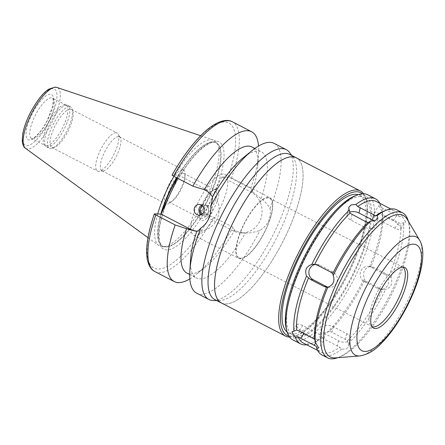 <?xml version="1.0" encoding="UTF-8"?>
<svg xmlns="http://www.w3.org/2000/svg" width="445" height="445" viewBox="0 0 445 445"><rect width="100%" height="100%" fill="white"/><g stroke="black" fill="none" stroke-linecap="round" stroke-linejoin="round"><path stroke-width="0.33" stroke-dasharray="2.23 1.67" d="M201.318 214.596A5.351 5.006 -87.8 0 0 203.671 215.324A5.351 5.006 -87.8 0 0 208.371 212.298A5.351 5.006 -87.8 0 0 204.077 204.628A5.351 5.006 -87.8 0 0 201.68 205.178M202.253 213.956A4.55 4.255 -87.8 0 0 204.194 214.54A4.55 4.255 -87.8 0 0 208.188 211.97A4.55 4.255 -87.8 0 0 204.539 205.445A4.55 4.255 -87.8 0 0 202.564 205.885M206.719 214.256L208.399 214.701C210.151 214.685 211.453 213.828 212.304 212.126C213.339 208.555 212.148 206.38 208.744 205.607C204.16 205.156 202.558 212.437 206.719 214.256M245.367 233.013C249.951 233.108 254.852 232.223 260.052 230.354C267.973 225.248 271.3 217.955 270.02 208.483C267.567 204.316 264.558 201.057 261.004 198.704L252.259 191.528L250.719 188.363L231.378 178.362L228.146 177.16L221.671 176.915L250.791 191.967A21.549 20.142 92.2 0 1 261.476 216.554A21.549 20.142 92.2 0 1 241.123 232.907A21.549 20.142 92.2 0 1 233.102 230.783L203.982 215.73L210.457 215.975L213.689 217.177L233.03 227.172L234.576 230.343L235.616 230.877L243.832 233.013L245.367 233.013A70.933 23.062 117.3 0 1 196.362 277.941A70.933 23.062 117.3 0 1 190.566 259.24M221.671 176.915L203.982 215.73M213.25 300.514A84.316 27.418 117.3 0 0 271.928 237.157A84.316 27.418 117.3 0 0 289.706 152.657M196.701 293.183A84.316 27.418 117.3 0 0 260.052 230.354M270.02 208.483A84.316 27.418 117.3 0 0 274.159 143.39M261.004 198.704A70.933 23.062 117.3 0 0 261.521 151.923A70.933 23.062 117.3 0 0 242.909 158.008M252.259 191.528A70.933 23.062 117.3 0 0 257.811 165.712A70.933 23.062 117.3 0 0 252.015 147.011M196.801 231.166A21.549 20.142 -87.8 0 0 198.186 231.267A21.549 20.142 -87.8 0 0 218.545 214.913A21.549 20.142 -87.8 0 0 207.854 190.327L178.74 175.274L172.065 175.08M250.719 188.363A84.316 27.418 117.3 0 0 258.562 153.992A84.316 27.418 117.3 0 0 258.539 146.038M177.422 178.167L178.74 175.274M189.837 278.915A84.316 27.418 117.3 0 0 196.34 274.326A84.316 27.418 117.3 0 0 233.03 227.172M186.856 273.024A70.933 23.062 117.3 0 0 205.468 266.944A70.933 23.062 117.3 0 0 234.576 230.343M349.675 212.154A8.032 4.745 12.8 0 0 347.044 214.763A8.032 4.745 12.8 0 0 350.76 220.058L364.249 227.033A8.032 4.745 12.8 0 0 376.197 225.281A8.032 4.745 12.8 0 0 374.006 220.948M381.232 207.442L380.775 205.423L378.879 205.751L382.105 211.453L382.778 214.44L385.047 215.847L400.761 223.74L405.59 221.844L402.135 216.47L399.221 216.743L381.232 207.442A79.633 25.893 117.3 0 0 376.337 201.496M381.343 221.226A8.032 2.759 34.6 0 1 373.911 212.96A8.032 2.759 34.6 0 1 379.702 213.806L393.191 220.781A8.032 2.759 34.6 0 1 400.622 229.047A8.032 2.759 34.6 0 1 394.832 228.202L381.343 221.226L385.047 215.847M382.778 214.44A79.633 25.893 117.3 0 1 370.997 266.488L369.628 266.594C364.266 268.602 362.48 272.518 364.277 278.342L364.783 280.127L366.825 281.702L380.319 288.677L382.772 289.428L385.637 289.384C391.233 287.387 393.018 283.471 390.988 277.636L386.911 274.215L373.416 267.239L370.997 266.488L367.959 266.355A8.032 7.509 92.2 0 1 370.952 267.145L384.441 274.12A8.032 7.509 92.2 0 1 388.424 283.281A8.032 7.509 92.2 0 1 380.837 289.378A8.032 7.509 92.2 0 1 377.849 288.582L364.36 281.607A8.032 7.509 92.2 0 1 360.378 272.446A8.032 7.509 92.2 0 1 367.959 266.355M329.528 331.28L326.93 332.526L322.058 333.316L319.655 335.808L320.244 338.25L321.768 337.922L339.757 347.222L341.604 349.292L346.394 348.874L348.808 346.327L347.517 340.581L332.02 332.209L329.528 331.28A79.633 25.893 117.3 0 0 364.783 280.127M325.028 333.778A8.032 4.745 -167.2 0 1 321.312 328.488A8.032 4.745 -167.2 0 1 333.261 326.736L346.75 333.711A8.032 4.745 -167.2 0 1 350.465 339.007A8.032 4.745 -167.2 0 1 338.517 340.753L325.028 333.778L323.788 339.251M302.678 325.568A8.032 2.759 -145.4 0 0 296.882 324.722A8.032 2.759 -145.4 0 0 304.319 332.988L317.808 339.963A8.032 2.759 -145.4 0 0 323.598 340.809A8.032 2.759 -145.4 0 0 316.167 332.543L302.678 325.568L298.973 330.947M292.704 339.813A81.641 26.544 117.3 0 0 353.786 279.488A81.641 26.544 117.3 0 0 367.704 194.771M380.775 205.423A81.641 26.544 117.3 0 0 379.846 203.315M369.628 266.594A81.641 26.544 117.3 0 0 382.105 211.453M326.93 332.526A81.641 26.544 117.3 0 0 364.277 278.342M306.694 344.786A81.641 26.544 117.3 0 0 310.972 343.651A81.641 26.544 117.3 0 0 320.244 338.25M303.184 342.973A79.633 25.893 117.3 0 0 313.325 342.745A79.633 25.893 117.3 0 0 321.768 337.922M316.278 346.327A79.633 25.893 117.3 0 0 321.173 352.273A79.633 25.893 117.3 0 0 339.757 347.222M347.517 340.581A79.633 25.893 117.3 0 0 382.772 289.428M388.986 275.789A79.633 25.893 117.3 0 0 400.761 223.74M399.221 216.743A79.633 25.893 117.3 0 0 394.326 210.797A79.633 25.893 117.3 0 0 384.185 211.025M321.935 354.926A81.641 26.544 117.3 0 0 341.604 349.292M348.29 343.573A81.641 26.544 117.3 0 0 385.637 289.384M390.988 277.636A81.641 26.544 117.3 0 0 403.465 222.5M402.135 216.47A81.641 26.544 117.3 0 0 396.934 209.89M327.937 287.164A8.032 7.509 -87.8 0 0 329.55 287.414A8.032 7.509 -87.8 0 0 337.132 281.318A8.032 7.509 -87.8 0 0 333.149 272.162L319.66 265.187A8.032 7.509 -87.8 0 0 316.668 264.391A8.032 7.509 -87.8 0 0 315.427 264.458M337.711 357.697A81.641 26.544 117.3 0 0 337.95 357.602A81.641 26.544 117.3 0 0 388.635 297.505A81.641 26.544 117.3 0 0 408.377 221.41A81.641 26.544 117.3 0 0 408.31 221.159M214.79 299.58A81.691 26.561 117.3 0 0 219.057 300.592A81.691 26.561 117.3 0 0 275.9 239.215A81.691 26.561 117.3 0 0 293.127 157.346A81.691 26.561 117.3 0 0 289.829 154.454M222.122 303.318A81.691 26.561 117.3 0 0 282.408 242.581A81.691 26.561 117.3 0 0 297.121 158.275M221.315 302.9A81.641 26.544 117.3 0 0 282.397 242.57A81.641 26.544 117.3 0 0 296.314 157.858M289.506 337.049A81.641 26.544 117.3 0 0 295.791 335.803A81.641 26.544 117.3 0 0 346.477 275.705A81.641 26.544 117.3 0 0 366.218 199.61A81.641 26.544 117.3 0 0 363.593 193.759M288.861 336.092A80.3 26.11 117.3 0 0 297.36 335.202A80.3 26.11 117.3 0 0 347.217 276.089A80.3 26.11 117.3 0 0 366.63 201.24A80.3 26.11 117.3 0 0 362.441 193.786M287.131 332.098A77.491 25.198 117.3 0 0 288.427 332.932A77.491 25.198 117.3 0 0 346.405 275.666A77.491 25.198 117.3 0 0 359.616 195.26A77.491 25.198 117.3 0 0 358.186 194.682M360.322 196.629A77.491 25.198 117.3 0 0 303.507 260.091A77.491 25.198 117.3 0 0 292.927 335.257A77.491 25.198 117.3 0 0 350.899 277.992A77.491 25.198 117.3 0 0 364.11 197.586A77.491 25.198 117.3 0 0 360.322 196.629M286.263 328.755A79.633 25.893 117.3 0 0 347.762 285.301A79.633 25.893 117.3 0 0 361.201 194.699A79.633 25.893 117.3 0 0 354.954 195.906M335.463 357.875A79.633 25.893 117.3 0 0 340.303 356.701A79.633 25.893 117.3 0 0 389.742 298.078A79.633 25.893 117.3 0 0 408.994 223.852A79.633 25.893 117.3 0 0 407.158 219.218M268.051 197.919A33.458 10.88 117.3 0 0 243.521 225.32A33.458 10.88 117.3 0 0 238.948 257.777A33.458 10.88 117.3 0 0 263.98 233.052A33.458 10.88 117.3 0 0 269.687 198.331A33.458 10.88 117.3 0 0 268.051 197.919M268.324 197.319A34.126 11.097 117.3 0 0 243.304 225.265A34.126 11.097 117.3 0 0 238.642 258.367A34.126 11.097 117.3 0 0 264.174 233.152A34.126 11.097 117.3 0 0 269.993 197.736A34.126 11.097 117.3 0 0 268.324 197.319M223.357 174.062A34.126 11.097 117.3 0 0 198.331 202.013A34.126 11.097 117.3 0 0 193.675 235.116A34.126 11.097 117.3 0 0 219.207 209.901A34.126 11.097 117.3 0 0 225.025 174.484A34.126 11.097 117.3 0 0 223.357 174.062M216.62 188.847A17.717 5.757 117.3 0 0 215.23 189.114A17.717 5.757 117.3 0 0 204.233 202.158A17.717 5.757 117.3 0 0 199.95 218.667A17.717 5.757 117.3 0 0 213.628 209A17.717 5.757 117.3 0 0 216.62 188.847M214.612 189.598A16.109 5.24 117.3 0 0 213.344 189.843A16.109 5.24 117.3 0 0 203.348 201.696A16.109 5.24 117.3 0 0 199.455 216.715A16.109 5.24 117.3 0 0 200.6 218.412A16.109 5.24 117.3 0 0 212.654 206.508A16.109 5.24 117.3 0 0 215.397 189.798A16.109 5.24 117.3 0 0 214.612 189.598M182.773 173.133A16.109 5.24 117.3 0 0 170.958 186.327A16.109 5.24 117.3 0 0 168.761 201.947A16.109 5.24 117.3 0 0 172.988 200.567A16.109 5.24 117.3 0 0 184.875 177.577A16.109 5.24 117.3 0 0 183.557 173.333A16.109 5.24 117.3 0 0 182.773 173.133M182.55 169.717A19.074 6.202 117.3 0 0 168.566 185.337A19.074 6.202 117.3 0 0 165.963 203.838A19.074 6.202 117.3 0 0 170.963 202.202A19.074 6.202 117.3 0 0 185.037 174.985A19.074 6.202 117.3 0 0 183.479 169.957A19.074 6.202 117.3 0 0 182.55 169.717M118.504 136.604A19.074 6.202 117.3 0 0 104.519 152.223A19.074 6.202 117.3 0 0 101.916 170.719A19.074 6.202 117.3 0 0 103.184 170.947A19.074 6.202 117.3 0 0 116.184 156.629A19.074 6.202 117.3 0 0 120.356 137.744A19.074 6.202 117.3 0 0 119.432 136.838A19.074 6.202 117.3 0 0 118.504 136.604M116.056 132.732A21.416 6.964 117.3 0 0 100.353 150.271A21.416 6.964 117.3 0 0 97.433 171.041A21.416 6.964 117.3 0 0 98.857 171.297A21.416 6.964 117.3 0 0 113.453 155.216A21.416 6.964 117.3 0 0 118.136 134.012A21.416 6.964 117.3 0 0 117.102 132.994A21.416 6.964 117.3 0 0 116.056 132.732M70.41 109.131A21.416 6.964 117.3 0 0 54.713 126.669A21.416 6.964 117.3 0 0 51.787 147.44A21.416 6.964 117.3 0 0 54.513 147.378A21.416 6.964 117.3 0 0 67.807 131.614A21.416 6.964 117.3 0 0 72.986 111.656A21.416 6.964 117.3 0 0 71.456 109.398A21.416 6.964 117.3 0 0 70.41 109.131M69.609 106.628A23.29 7.571 117.3 0 0 52.532 125.701A23.29 7.571 117.3 0 0 49.351 148.291A23.29 7.571 117.3 0 0 52.315 148.224A23.29 7.571 117.3 0 0 66.772 131.08A23.29 7.571 117.3 0 0 72.407 109.375A23.29 7.571 117.3 0 0 70.744 106.917A23.29 7.571 117.3 0 0 69.609 106.628M66.789 105.17A23.29 7.571 117.3 0 0 50.19 123.282A23.29 7.571 117.3 0 0 45.957 146.422A23.29 7.571 117.3 0 0 46.536 146.833A23.29 7.571 117.3 0 0 63.958 129.623A23.29 7.571 117.3 0 0 67.924 105.459A23.29 7.571 117.3 0 0 67.262 105.226A23.29 7.571 117.3 0 0 66.789 105.17M64.892 104.786A22.751 7.398 117.3 0 0 48.672 122.481A22.751 7.398 117.3 0 0 44.539 145.087A22.751 7.398 117.3 0 0 45.101 145.487A22.751 7.398 117.3 0 0 62.122 128.677A22.751 7.398 117.3 0 0 66.005 105.064A22.751 7.398 117.3 0 0 65.354 104.842A22.751 7.398 117.3 0 0 64.892 104.786M157.725 213.962A59.491 19.346 117.3 0 0 158.709 245.507A59.491 19.346 117.3 0 0 162.648 246.758A59.491 19.346 117.3 0 0 204.044 202.058A59.491 19.346 117.3 0 0 216.587 142.439A59.491 19.346 117.3 0 0 213.294 139.953A59.491 19.346 117.3 0 0 211.28 139.597A59.491 19.346 117.3 0 0 174.012 176.404M160.812 214.078A58.217 18.929 117.3 0 0 162.414 246.074A58.217 18.929 117.3 0 0 165.457 246.797A58.217 18.929 117.3 0 0 205.968 203.054A58.217 18.929 117.3 0 0 218.245 144.708A58.217 18.929 117.3 0 0 215.892 142.645A58.217 18.929 117.3 0 0 213.049 141.927A58.217 18.929 117.3 0 0 176.671 177.778M250.791 191.967L253.305 192.068M233.102 230.783L235.616 230.877M228.146 177.16A81.641 26.544 117.3 0 0 224.87 121.969A81.641 26.544 117.3 0 0 172.26 175.024M231.378 178.362A84.316 27.418 117.3 0 0 232.335 121.763M207.854 190.327L205.34 190.232M154.882 271.561A84.316 27.418 117.3 0 0 213.689 217.177M350.76 220.058L352.001 214.585M364.249 227.033L365.49 221.56M379.702 213.806L383.406 208.427M394.832 228.202L398.536 222.823M393.191 220.781L396.901 215.402M364.36 281.607L366.825 281.702M370.952 267.145L373.416 267.239M377.849 288.582L380.319 288.677M384.441 274.12L386.911 274.215M333.261 326.736L332.02 332.209M338.517 340.753L337.277 346.227M346.75 333.711L345.509 339.185M304.319 332.988L303.952 333.522M316.167 332.543L312.462 337.922M317.808 339.963L315.878 342.767M333.149 272.162L330.68 272.067M319.66 265.187L317.19 265.092M154.571 213.839A81.641 26.544 117.3 0 0 157.853 269.03A81.641 26.544 117.3 0 0 210.457 215.975M359.732 355.933A66.5 21.621 117.3 0 0 405.061 305.999A66.5 21.621 117.3 0 0 419.602 240.15M402.686 267.106A33.458 10.88 117.3 0 0 402.569 267.045A33.458 10.88 117.3 0 0 400.939 266.633A33.458 10.88 117.3 0 0 376.403 294.034A33.458 10.88 117.3 0 0 371.836 326.485A33.458 10.88 117.3 0 0 371.953 326.547M51.398 97.811A22.751 7.398 117.3 0 0 34.716 116.445A22.751 7.398 117.3 0 0 31.612 138.512A22.751 7.398 117.3 0 0 48.633 121.702A22.751 7.398 117.3 0 0 52.51 98.089A22.751 7.398 117.3 0 0 51.398 97.811M50.252 94.234A25.432 8.266 117.3 0 0 26.778 128.293A25.432 8.266 117.3 0 0 42.408 128.889A25.432 8.266 117.3 0 0 50.252 94.234M52.799 88.638A31.645 10.291 117.3 0 0 23.591 131.019A31.645 10.291 117.3 0 0 43.043 131.764A31.645 10.291 117.3 0 0 52.799 88.638M25.51 148.302A34.293 11.153 117.3 0 0 51.642 123.254A34.293 11.153 117.3 0 0 56.971 87.454M161.702 212.66A58.217 18.929 117.3 0 0 162.82 246.285A58.217 18.929 117.3 0 0 206.374 203.265A58.217 18.929 117.3 0 0 216.303 142.856A58.217 18.929 117.3 0 0 213.455 142.133A58.217 18.929 117.3 0 0 177.082 177.989M216.137 141.137A60.359 19.625 117.3 0 0 160.422 221.972A60.359 19.625 117.3 0 0 197.524 223.39A60.359 19.625 117.3 0 0 216.137 141.137M204.077 204.628L199.327 204.444M203.671 215.324L198.921 215.146M208.744 205.607L204.539 205.445M208.399 214.701L204.194 214.54M241.123 232.907L243.832 233.013M254.846 148.469L261.521 151.923M257.811 165.712L258.562 153.992M198.186 231.267L195.477 231.166M205.468 266.944L196.34 274.326M189.687 274.487L196.362 277.941M347.044 214.763L348.702 207.442M376.197 225.281L377.855 217.961M373.911 212.96L378.879 205.751M400.622 229.047L405.59 221.844M380.837 289.378L383.529 289.478M321.312 328.488L319.655 335.808M350.465 339.007L348.808 346.327M296.882 324.722L291.92 331.926M323.598 340.809L318.631 348.018M313.325 342.745L310.972 343.651M317.663 350.454L321.173 352.273M390.816 208.983L394.326 210.797M329.55 287.414L326.858 287.314M316.668 264.391L313.981 264.291M293.127 157.346L291.731 155.439M219.057 300.592L216.693 300.564M366.63 201.24L366.218 199.61M297.36 335.202L295.791 335.803M288.427 332.932L292.927 335.257M359.616 195.26L364.11 197.586M408.994 223.852L408.377 221.41M340.303 356.701L337.95 357.602M238.948 257.777L371.987 326.597M269.687 198.331L402.747 267.106M193.675 235.116L238.642 258.367M225.025 174.484L269.993 197.736M199.455 216.715L199.95 218.667M213.344 189.843L215.23 189.114M168.761 201.947L200.6 218.412M183.557 173.333L215.397 189.798M184.875 177.577L185.037 174.985M172.988 200.567L170.963 202.202M101.916 170.719L165.963 203.838M119.432 136.838L183.479 169.957M120.356 137.744L118.136 134.012M103.184 170.947L98.857 171.297M51.787 147.44L97.433 171.041M71.456 109.398L117.102 132.994M72.986 111.656L72.407 109.375M54.513 147.378L52.315 148.224M46.536 146.833L49.351 148.291M67.924 105.459L70.744 106.917M44.539 145.087L45.957 146.422M65.354 104.842L67.262 105.226M66.005 105.064L52.51 98.089L52.838 98.657C53.061 99.474 53.739 100.882 52.288 107.384L47.203 120.528C43.048 128.444 38.815 134.023 34.51 137.277L31.612 138.512L45.101 145.487M147.985 237.68L158.709 245.507M200.701 135.725L213.294 139.953M218.245 144.708L216.587 142.439M165.457 246.797L162.648 246.758M162.414 246.074L162.82 246.285C162.019 246.385 160.973 244.811 159.683 241.563L159.026 232.724C159.588 223.902 162.381 213.272 167.409 200.845C171.57 190.733 176.587 181.098 182.467 171.937C189.57 161.018 196.473 152.874 203.17 147.495C209.067 143.379 212.76 141.666 214.256 142.344L215.892 142.645"/><path stroke-width="0.67" d="M201.68 205.178A5.351 5.006 -87.8 0 0 198.87 209.784A5.351 5.006 -87.8 0 0 201.318 214.596M202.564 205.885A4.55 4.255 -87.8 0 0 200.117 209.834A4.55 4.255 -87.8 0 0 202.253 213.956M194.626 207.47A5.351 5.006 92.2 0 1 199.327 204.444A5.351 5.006 92.2 0 1 203.621 212.12A5.351 5.006 92.2 0 1 198.921 215.146A5.351 5.006 92.2 0 1 194.626 207.47M291.731 155.439L289.706 152.657A84.316 27.418 117.3 0 0 286.302 149.67A84.316 27.418 117.3 0 0 282.18 148.624A84.316 27.418 117.3 0 0 220.358 217.677A84.316 27.418 117.3 0 0 208.844 299.463A84.316 27.418 117.3 0 0 213.25 300.514L216.693 300.564M286.302 149.67L274.159 143.39A84.316 27.418 117.3 0 0 270.037 142.35A84.316 27.418 117.3 0 0 252.037 150.621A84.316 27.418 117.3 0 0 210.808 206.219C211.264 215.664 207.943 222.951 200.84 228.09A84.316 27.418 117.3 0 0 189.815 270.955A84.316 27.418 117.3 0 0 196.701 293.183L208.844 299.463M252.037 150.621L242.909 158.008A70.933 23.062 117.3 0 0 212.51 196.851C212.393 199.065 211.826 202.186 210.808 206.219M200.84 228.09C199.11 230.093 197.786 231.116 196.874 231.161A70.933 23.062 117.3 0 0 190.566 259.24L189.815 270.955M254.846 148.469L252.015 147.011A70.933 23.062 117.3 0 0 204.299 189.692L205.34 190.232C208.26 191.745 210.652 193.953 212.51 196.851M172.26 175.024C171.792 175.063 172.209 175.441 173.528 176.153L192.863 186.149L204.299 189.692M258.539 146.038A84.316 27.418 117.3 0 0 251.675 131.764A84.316 27.418 117.3 0 0 192.863 186.149M196.874 231.161L195.477 231.166L187.651 229.047L175.174 224.964L155.839 214.963C154.521 214.251 154.104 213.878 154.571 213.839L161.051 214.09L190.165 229.142A21.549 20.142 -87.8 0 0 196.801 231.166M155.839 214.963A84.316 27.418 117.3 0 0 154.882 271.561C151.867 270.187 148.207 266.31 146.967 257.305C145.76 246.163 148.23 231.695 154.37 213.9L154.571 213.839M161.051 214.09L177.422 178.167M175.174 224.964A84.316 27.418 117.3 0 0 174.218 281.557A84.316 27.418 117.3 0 0 189.837 278.915M186.611 228.508A70.933 23.062 117.3 0 0 186.856 273.024L189.687 274.487M349.993 213.188L348.702 207.442L351.116 204.895L355.905 204.478L357.752 206.547L375.741 215.847L377.265 215.519L377.855 217.961L375.452 220.453L370.579 221.243L367.982 222.489L365.49 221.56L349.993 213.188A79.633 25.893 117.3 0 0 314.737 264.341L317.19 265.092L330.68 272.067L332.726 273.642L333.233 275.427C335.029 281.251 333.244 285.167 327.882 287.175A81.641 26.544 117.3 0 0 315.405 342.316L318.631 348.018L316.734 348.346L316.278 346.327L298.289 337.026L295.374 337.299L291.92 331.926L296.743 330.029L298.973 330.947L314.732 339.329L315.405 342.316M374.006 220.948A8.032 4.745 12.8 0 0 372.482 219.991L358.993 213.016A8.032 4.745 12.8 0 0 349.675 212.154M379.846 203.315A81.641 26.544 117.3 0 0 375.574 198.843L367.704 194.771A81.641 26.544 117.3 0 0 363.715 193.764A81.641 26.544 117.3 0 0 357.307 195.005A81.641 26.544 117.3 0 0 306.622 255.102A81.641 26.544 117.3 0 0 286.886 331.197A81.641 26.544 117.3 0 0 292.704 339.813L300.575 343.879A81.641 26.544 117.3 0 0 306.694 344.786M375.574 198.843A81.641 26.544 117.3 0 0 371.581 197.83A81.641 26.544 117.3 0 0 355.905 204.478M295.374 337.299A81.641 26.544 117.3 0 0 300.575 343.879M327.882 287.175L326.513 287.281L324.088 286.53L310.599 279.555L306.522 276.134A81.641 26.544 117.3 0 0 294.045 331.269M306.522 276.134C304.491 270.299 306.277 266.383 311.873 264.386L314.737 264.341M349.219 210.196A81.641 26.544 117.3 0 0 311.873 264.386M308.524 277.98A79.633 25.893 117.3 0 0 296.743 330.029M298.289 337.026A79.633 25.893 117.3 0 0 303.184 342.973L317.663 350.454M390.816 208.983L376.337 201.496A79.633 25.893 117.3 0 0 357.752 206.547M326.858 287.314L326.513 287.281A79.633 25.893 117.3 0 0 314.732 339.329M408.31 221.159A81.641 26.544 117.3 0 0 402.553 212.793L396.934 209.89A81.641 26.544 117.3 0 0 392.946 208.877A81.641 26.544 117.3 0 0 386.538 210.118L384.185 211.025A79.633 25.893 117.3 0 0 375.741 215.847M316.734 348.346A81.641 26.544 117.3 0 0 321.935 354.926L327.559 357.836A81.641 26.544 117.3 0 0 337.711 357.697M386.538 210.118A81.641 26.544 117.3 0 0 377.265 215.519M315.427 264.458A8.032 7.509 -87.8 0 0 308.958 271.144A8.032 7.509 -87.8 0 0 313.069 279.649L326.558 286.625A8.032 7.509 -87.8 0 0 327.937 287.164M370.579 221.243A81.641 26.544 117.3 0 0 333.233 275.427M402.553 212.793A81.641 26.544 117.3 0 0 398.564 211.787A81.641 26.544 117.3 0 0 338.706 278.642A81.641 26.544 117.3 0 0 327.559 357.836M297.121 158.275A81.691 26.561 117.3 0 0 296.337 157.819L289.829 154.454A81.691 26.561 117.3 0 0 285.835 153.442A81.691 26.561 117.3 0 0 225.943 220.342A81.691 26.561 117.3 0 0 214.79 299.58L221.293 302.939A81.691 26.561 117.3 0 0 222.122 303.318M296.337 157.819A81.691 26.561 117.3 0 0 292.343 156.807A81.691 26.561 117.3 0 0 232.451 223.707A81.691 26.561 117.3 0 0 221.293 302.939M363.593 193.759A81.641 26.544 117.3 0 0 360.394 190.994L296.314 157.858A81.641 26.544 117.3 0 0 292.326 156.851A81.641 26.544 117.3 0 0 232.462 223.713A81.641 26.544 117.3 0 0 221.315 302.9L285.401 336.036A81.641 26.544 117.3 0 0 289.506 337.049M360.394 190.994A81.641 26.544 117.3 0 0 356.406 189.987A81.641 26.544 117.3 0 0 296.548 256.843A81.641 26.544 117.3 0 0 285.401 336.036M362.441 193.786A80.3 26.11 117.3 0 0 356.979 191.773A80.3 26.11 117.3 0 0 296.887 260.075A80.3 26.11 117.3 0 0 288.861 336.092M358.186 194.682A77.491 25.198 117.3 0 0 355.828 194.304A77.491 25.198 117.3 0 0 300.052 255.653A77.491 25.198 117.3 0 0 287.131 332.098M357.307 195.005L354.954 195.906A79.633 25.893 117.3 0 0 305.515 254.529A79.633 25.893 117.3 0 0 286.263 328.755L286.886 331.197M367.982 222.489A79.633 25.893 117.3 0 0 332.726 273.642M419.602 240.15L407.158 219.218A79.633 25.893 117.3 0 0 399.426 214.462A79.633 25.893 117.3 0 0 337.705 286.841A79.633 25.893 117.3 0 0 335.463 357.875L359.732 355.933C367.487 354.76 374.874 350.376 381.888 342.778C390.716 333.644 398.87 321.98 406.352 307.79C412.304 296.381 416.754 285.284 419.707 274.504C422.049 265.943 423.061 258.378 422.75 251.814C422.583 247.492 421.537 243.604 419.602 240.15A66.5 21.621 117.3 0 0 413.149 236.178A66.5 21.621 117.3 0 0 361.607 296.615A66.5 21.621 117.3 0 0 359.732 355.933M403.226 267.095A34.104 11.092 117.3 0 0 402.625 267.111A34.104 11.092 117.3 0 0 379.379 292.721A34.104 11.092 117.3 0 0 371.92 326.491A34.104 11.092 117.3 0 0 398.698 303.635A34.104 11.092 117.3 0 0 403.226 267.095M174.012 176.404A59.491 19.346 117.3 0 0 157.725 213.962M176.671 177.778A58.217 18.929 117.3 0 0 160.812 214.078M172.065 175.08C187.156 148.458 204.06 129.712 216.164 123.532C224.108 119.405 229.392 120.067 232.335 121.763A84.316 27.418 117.3 0 0 173.528 176.153M190.165 229.142L187.651 229.047M358.993 213.016L360.228 207.542M372.482 219.991L373.722 214.518M303.952 333.522L300.609 338.367M315.878 342.767L314.103 345.342M326.558 286.625L324.088 286.53M313.069 279.649L310.599 279.555M413.666 244.183A59.541 19.363 117.3 0 0 358.709 323.927A59.541 19.363 117.3 0 0 395.305 325.323A59.541 19.363 117.3 0 0 413.666 244.183M371.953 326.547A33.458 10.88 117.3 0 0 396.868 301.76A33.458 10.88 117.3 0 0 402.686 267.106M55.814 87.248A34.293 11.153 117.3 0 0 31.044 114.56A34.293 11.153 117.3 0 0 25.51 148.302C23.858 147.495 22.773 145.014 22.25 140.854L22.756 133.945C23.952 127.426 26.472 120.373 30.321 112.78C37.157 100.275 43.393 92.376 49.022 89.089L55.152 87.125L56.971 87.454A34.293 11.153 117.3 0 0 55.814 87.248M177.082 177.989A58.217 18.929 117.3 0 0 161.702 212.66M232.335 121.763L251.675 131.764M154.882 271.561L174.218 281.557M25.51 148.302L147.985 237.68M56.971 87.454L200.701 135.725"/></g></svg>

